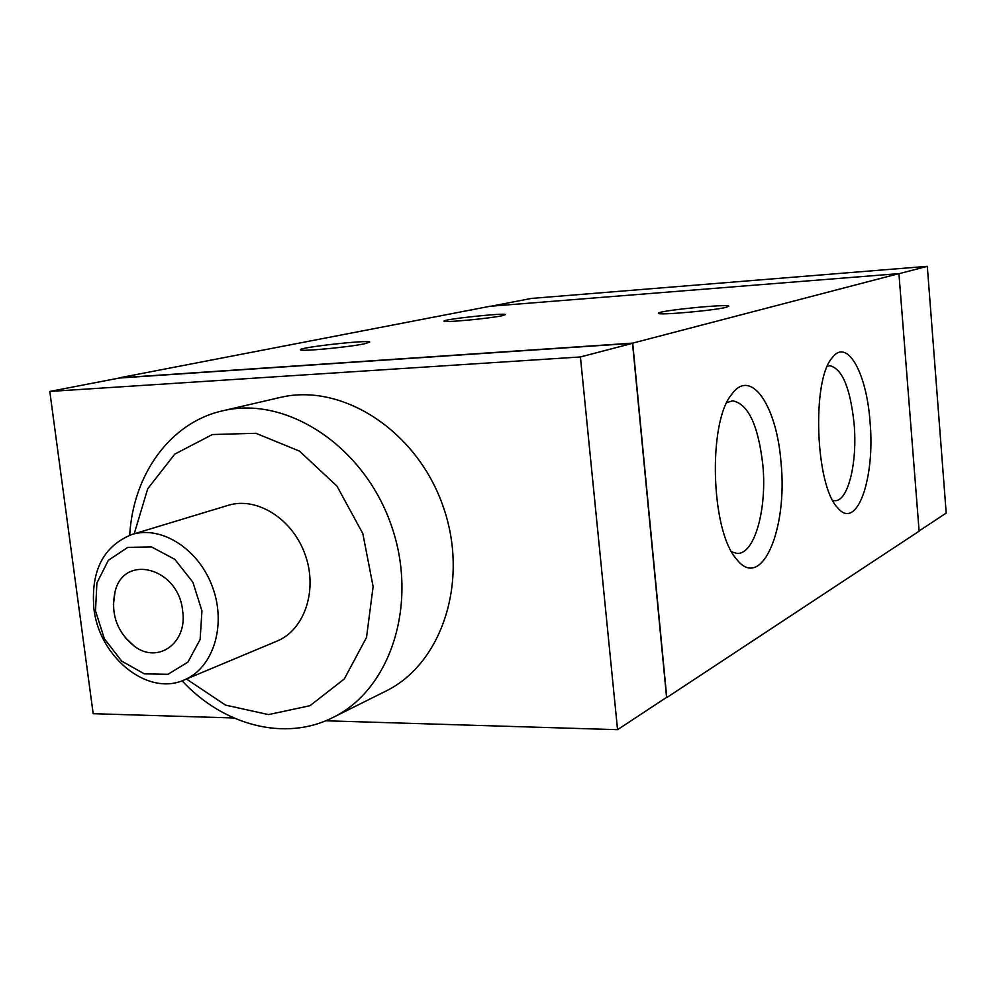 <?xml version="1.0" encoding="UTF-8"?>
<svg xmlns="http://www.w3.org/2000/svg" width="996" height="996" viewBox="0 0 996 996"><rect width="100%" height="100%" fill="white"/><g stroke="black" fill="none" stroke-linecap="round" stroke-linejoin="round"><path stroke-width="1.49" d="M113.407 604.759L115.026 591.923C123.678 553.104 178.682 567.658 182.642 610.884C187.696 642.943 158.04 664.208 134.634 646.429L125.21 637.577M95.504 610.859L96.911 582.959L108.365 560.287L127.799 547.364L151.517 546.929L174.798 559.329L192.875 582.199L201.939 610.897L200.134 639.482L187.945 662.103L167.975 674.292L144.345 673.856L121.686 661.107L104.331 638.673L95.504 610.859M93.885 608.469C90.748 570.696 103.41 546.045 131.858 534.516C161.551 525.129 199.138 549.282 212.708 587.565C226.64 625.712 213.057 668.279 184.185 679.957C147.757 696.69 99.127 657.273 93.885 608.469M131.858 534.516L228.084 505.358C256.657 496.344 292.413 518.655 305.05 554.349C318.048 589.906 304.689 629.883 276.925 641.138L184.185 679.957M134.211 533.806L147.707 488.787L174.786 454.101L212.397 434.542L255.91 433.285L299.51 451.138L336.997 486.148L362.818 533.57L373.114 586.557L366.528 637.428L344.305 678.961L309.955 705.716L268.497 714.605L225.532 705.106L186.451 679.011M129.704 535.226C133.103 474.507 170.191 422.541 222.556 410.838C285.628 395.325 362.756 445.013 390.656 523.547C419.179 601.858 391.378 689.294 332.888 717.518C285.068 741.858 223.365 725.437 182.069 680.791M222.556 410.838L279.876 397.529C341.329 382.464 415.905 429.786 442.573 504.872C469.851 579.734 442.523 663.722 385.552 691.261L332.888 717.518M233.861 717.979L93.176 713.696L49.8 391.453L119.221 378.044L632.535 343.334L580.419 356.954L617.557 729.682L325.704 720.78M632.535 343.334L666.573 697.374L617.557 729.682M49.8 391.453L580.419 356.954M491.177 306.195L531.403 298.427L927.313 266.318L946.2 513.077L919.109 530.943M898.94 273.738L927.313 266.318M501.872 315.782C489.123 318.558 443.307 322.816 444.029 321.185C441.539 319.392 505.482 312.57 505.37 314.624L501.872 315.782M364.648 343.769C348.861 347.181 299.983 351.775 300.481 349.808C297.381 347.554 369.553 339.524 369.74 342.089L364.648 343.769M726.383 307.266C714.58 310.491 657.46 315.545 658.468 313.304C655.667 310.939 728.935 303.543 728.811 306.22L726.383 307.266M869.994 421.433C875.397 478.155 856.834 531.59 837.673 507.773C815.463 485.986 811.516 380.534 832.071 357.938C846.899 337.32 866.57 372.554 869.994 421.433M832.781 500.44L834.797 500.727C848.169 501.561 857.606 462.244 854.095 423.723C850.273 387.83 842.155 368.495 829.755 365.706L827.402 366.179M780.989 462.281C788.035 529.237 761.255 592.458 736.268 558.768C710.883 530.544 707.783 422.927 731.5 394.628C750.66 366.789 776.818 405.733 780.989 462.281M731.736 551.933L737.115 553.403C754.52 554.672 767.181 508.968 762.836 464.97C758.28 425.292 748.233 403.903 732.67 400.79L726.806 402.645M898.927 273.614L489.883 306.295L119.059 377.882L632.709 343.122L666.772 697.573L919.121 531.167L898.927 273.614L632.709 343.122M115.026 591.923C110.481 614.084 117.018 632.248 134.634 646.429"/></g></svg>
